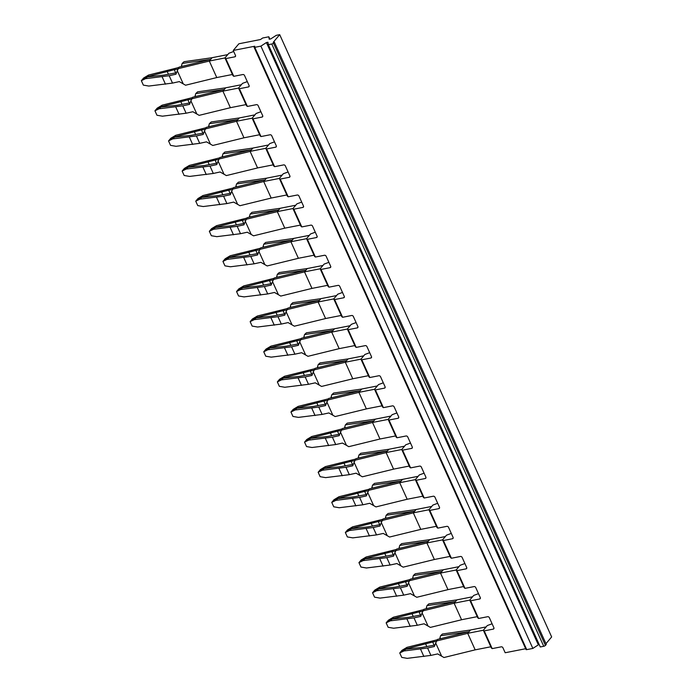 <?xml version="1.0" encoding="UTF-8"?>
<svg xmlns="http://www.w3.org/2000/svg" width="693" height="693" viewBox="0 0 693 693"><rect width="100%" height="100%" fill="white"/><g stroke="black" fill="none" stroke-linecap="round" stroke-linejoin="round"><path stroke-width="1.04" d="M486.148 626.914L470.53 629.98L467.706 633.315L475.173 649.852L443.97 657.518L437.681 653.906L430.916 655.396L427.581 648.007L434.346 646.526L435.706 643.035L441.666 656.228M467.706 633.315L483.35 630.24M490.817 646.786L475.207 649.843M470.512 630.006L442.411 634.008L440.557 635.75L469.092 631.678L437.439 639.422L435.706 643.035M467.714 633.341L436.503 640.982M440.557 635.75L439.691 638.877M440.055 637.621L440.523 638.669M437.214 639.795L406.947 647.357L401.975 650.346L399.748 652.979L401.749 657.406L407.224 658.35L430.916 655.396M434.927 645.036L422.384 647.383L405.734 649.228L403.889 650.97L427.581 648.007M436.356 641.371L432.675 642.004L434.121 645.218M432.675 642.004L406.003 648.917L406.947 647.357M420.538 649.116L423.873 656.496M405.734 649.228L401.221 651.593M403.889 650.97L399.748 652.979M425.528 643.667L426.888 646.673M406.003 648.917L404.391 649.878M227.746 54.617L212.136 57.684L209.303 61.027L216.77 77.564L185.568 85.222L179.279 81.609L172.514 83.099L169.187 75.719L175.953 74.229L177.304 70.738L183.264 83.931M209.303 61.027L224.948 57.952M232.415 74.489L216.805 77.555M210.689 59.39L179.045 67.126L177.304 70.738M209.312 61.045L178.101 68.685M212.11 57.71L184.009 61.72L182.155 63.453L181.289 66.58M210.698 59.381L182.155 63.453M181.653 65.333L182.12 66.372M178.82 67.498L148.545 75.061L143.572 78.058L141.346 80.683L143.347 85.118L148.822 86.053L172.514 83.099M176.524 72.748L163.981 75.087L147.332 76.94L145.487 78.673L169.187 75.719M177.954 69.075L174.272 69.707L175.727 72.921M174.272 69.707L147.6 76.62L148.545 75.061M162.136 76.819L165.471 84.208M147.332 76.94L142.819 79.297M145.487 78.673L141.346 80.683M167.126 71.37L168.486 74.376M147.6 76.62L145.998 77.59M241.346 84.737L225.736 87.803L222.903 91.147L230.379 107.701L199.168 115.35L192.879 111.738L186.114 113.219L182.787 105.838L189.553 104.348L190.904 100.857L196.864 114.059M222.903 91.147L238.548 88.072M246.015 104.608L230.371 107.684M224.289 89.51L192.645 97.245L190.904 100.857M222.912 91.164L191.701 98.813M225.71 87.838L197.609 91.84L195.755 93.581L194.889 96.699M224.298 89.501L195.755 93.581M195.253 95.452L195.721 96.5M192.42 97.626L162.145 105.18L157.172 108.177L154.946 110.811L156.947 115.237L162.422 116.181L186.114 113.219M190.125 102.867L177.581 105.206L160.932 107.06L159.087 108.792L182.787 105.838M191.554 99.194L187.872 99.827L189.328 103.04M187.872 99.827L161.2 106.739L162.145 105.18M175.736 106.939L179.071 114.328M160.932 107.06L156.419 109.425M159.087 108.792L154.946 110.811M180.726 101.49L182.086 104.496M161.2 106.739L159.598 107.71M254.946 114.865L239.336 117.931L236.504 121.266L243.971 137.803L212.768 145.469L206.479 141.857L199.714 143.338L196.388 135.958L203.153 134.477L204.504 130.977L210.464 144.179M236.504 121.266L252.148 118.191M259.615 134.728L244.005 137.794M237.89 119.629L206.245 127.373L204.504 130.977M236.512 121.284L205.301 128.933M239.31 117.957L211.209 121.959L209.355 123.701L208.489 126.819M237.898 119.62L209.355 123.701M208.853 125.572L209.321 126.62M206.02 127.746L175.745 135.3L170.773 138.297L168.546 140.93L170.547 145.357L176.022 146.301L199.714 143.338M203.725 132.987L191.181 135.326L174.532 137.179L172.687 138.912L196.388 135.958M205.154 129.314L201.472 129.955L202.928 133.16M201.472 129.946L174.801 136.868L175.745 135.3M189.336 137.067L192.671 144.447M174.532 137.179L170.019 139.544M172.687 138.912L168.546 140.93M194.326 131.618L195.686 134.624M174.801 136.868L173.198 137.829M268.546 144.984L252.936 148.051L250.104 151.386L257.579 167.949L226.368 175.589L220.079 171.977L213.314 173.458L209.979 166.077L216.753 164.596L218.104 161.105L224.064 174.298M250.104 151.386L265.748 148.311M273.215 164.847L257.571 167.923M251.49 149.749L219.846 157.493L218.104 161.105M250.112 151.412L218.901 159.052M252.91 148.077L224.809 152.079L222.955 153.82L222.089 156.939M251.498 149.749L222.955 153.82M222.453 155.691L222.921 156.739M219.62 157.865L189.345 165.428L184.373 168.416L182.146 171.05L184.147 175.476L189.622 176.42L213.314 173.458M217.325 163.106L204.781 165.445L188.132 167.299L186.287 169.04L209.979 166.077M218.754 159.442L215.073 160.074L216.528 163.288M215.073 160.074L188.401 166.987L189.345 165.428M202.936 167.186L206.271 174.567M188.132 167.299L183.619 169.664M186.287 169.04L182.146 171.05M207.926 161.738L209.286 164.743M188.401 166.987L186.798 167.949M282.146 175.104L266.536 178.17L263.704 181.505L271.18 198.068L239.969 205.708L233.68 202.096L226.914 203.577L223.579 196.197L230.353 194.716L231.705 191.225L237.664 204.418M263.704 181.505L279.348 178.43M286.815 194.967L271.171 198.042M265.09 179.868L233.446 187.612L231.705 191.225M263.712 181.531L232.501 189.172M266.51 178.196L238.409 182.198L236.556 183.94L235.689 187.067M265.098 179.868L236.556 183.94M236.053 185.811L236.521 186.859M233.22 187.985L202.945 195.547L197.973 198.536L195.747 201.169L197.748 205.596L203.222 206.54L226.914 203.577M230.925 193.226L218.382 195.565L201.732 197.418L199.887 199.16L223.579 196.197M232.354 189.561L228.673 190.194L230.128 193.408M228.673 190.194L202.001 197.107L202.945 195.547M216.537 197.306L219.872 204.686M201.732 197.418L197.219 199.783M199.887 199.16L195.747 201.169M221.526 191.857L222.886 194.863M202.001 197.107L200.398 198.068M295.746 205.223L280.137 208.29L277.304 211.625L284.771 228.162L253.569 235.828L247.28 232.216L240.514 233.706L237.179 226.316L243.953 224.835L245.305 221.344L251.264 234.537M277.304 211.625L292.948 208.558M300.416 225.095L284.806 228.153M278.69 209.988L247.046 217.732L245.305 221.344M277.313 211.651L246.102 219.291M280.111 208.316L252.009 212.318L250.156 214.059L249.289 217.186M278.699 209.988L250.156 214.059M249.653 215.93L250.121 216.978M246.821 218.104L216.545 225.667L211.573 228.655L209.347 231.289L211.348 235.715L216.822 236.659L240.514 233.706M244.525 223.354L231.982 225.693L215.332 227.538L213.487 229.279L237.179 226.316M245.954 219.681L242.273 220.313L243.728 223.527M242.273 220.313L215.601 227.226L216.545 225.667M230.137 227.425L233.472 234.806M215.332 227.538L210.819 229.903M213.487 229.279L209.347 231.289M235.126 221.977L236.486 224.982M215.601 227.226L213.998 228.188M309.347 235.343L293.737 238.409L290.904 241.744L298.38 258.307L267.169 265.947L260.88 262.335L254.114 263.825L250.779 256.445L257.545 254.955L258.905 251.464L264.865 264.657M290.904 241.744L306.549 238.678M314.016 255.215L298.371 258.281M292.29 240.107L260.646 247.851L258.905 251.464M290.913 241.77L259.702 249.411M293.711 238.435L265.61 242.446L263.756 244.179L262.89 247.306M292.299 240.107L263.756 244.179M263.253 246.058L263.721 247.098M260.421 248.224L230.145 255.786L225.173 258.775L222.947 261.408L224.948 265.843L230.422 266.779L254.114 263.825M258.125 253.473L245.582 255.812L228.933 257.666L227.087 259.399L250.779 256.445M259.554 249.801L255.873 250.433L257.328 253.647M255.873 250.433L229.201 257.346L230.145 255.786M243.737 257.545L247.072 264.925M228.933 257.666L224.419 260.022M227.087 259.399L222.947 261.408M248.726 252.096L250.086 255.102M229.201 257.346L227.599 258.316M322.947 265.462L307.328 268.529L304.504 271.864L311.971 288.401L280.769 296.067L274.48 292.455L267.715 293.945L264.38 286.564L271.145 285.074L272.505 281.583L278.465 294.776M304.504 271.864L320.149 268.797M327.616 285.334L312.006 288.401M305.89 270.235L274.246 277.971L272.505 281.583M304.513 271.89L273.302 279.53M307.311 268.555L279.21 272.566L277.356 274.298L276.49 277.425M305.899 270.227L277.356 274.298M276.853 276.178L277.321 277.217M274.021 278.343L243.745 285.906L238.773 288.903L236.547 291.528L238.548 295.963L244.023 296.899L267.715 293.945M271.725 283.593L259.182 285.932L242.533 287.786L240.688 289.518L264.38 286.564M273.155 279.92L269.473 280.552L270.928 283.766M269.473 280.552L242.801 287.465L243.745 285.906M257.337 287.664L260.672 295.045M242.533 287.786L238.02 290.142M240.688 289.518L236.547 291.528M262.326 282.216L263.686 285.221M242.801 287.465L241.199 288.435M336.547 295.582L320.928 298.648L318.104 301.992L325.58 318.546L294.369 326.195L288.08 322.583L281.315 324.064L277.98 316.684L284.745 315.194L286.105 311.703L292.065 324.896M318.104 301.992L333.749 298.917M341.216 315.454L325.571 318.529M319.49 300.355L287.846 308.09L286.105 311.703M318.113 302.009L286.902 309.658M320.911 298.683L292.81 302.685L290.956 304.426L290.09 307.545M319.499 300.346L290.956 304.426M290.454 306.297L290.921 307.337M287.621 308.472L257.346 316.025L252.373 319.023L250.147 321.647L252.148 326.082L257.623 327.018L281.315 324.064M285.325 313.712L272.782 316.051L256.133 317.905L254.288 319.638L277.98 316.684M286.755 310.04L283.073 310.672L284.52 313.886M283.073 310.672L256.401 317.585L257.346 316.025M270.937 317.784L274.272 325.173M256.133 317.905L251.62 320.27M254.288 319.638L250.147 321.647M275.927 312.335L277.287 315.341M256.401 317.585L254.799 318.555M350.147 325.71L334.528 328.768L331.704 332.112L339.172 348.648L307.969 356.315L301.68 352.702L294.915 354.184L291.58 346.803L298.345 345.313L299.705 341.822L305.665 355.024M331.704 332.112L347.349 329.036M354.816 345.573L339.206 348.64M333.09 330.474L301.446 338.219L299.705 341.822M331.713 332.129L300.502 339.778M334.511 328.803L306.41 332.805L304.556 334.546L303.69 337.664M333.099 330.466L304.556 334.546M304.054 336.417L304.522 337.465M301.221 338.591L270.946 346.145L265.973 349.142L263.747 351.775L265.748 356.202L271.223 357.146L294.915 354.184M298.926 343.832L286.382 346.171L269.733 348.025L267.888 349.757L291.58 346.803M300.355 340.159L296.673 340.791L298.12 344.005M296.673 340.791L270.001 347.704L270.946 346.145M284.537 347.912L287.872 355.292M269.733 348.025L265.22 350.389M267.888 349.757L263.747 351.775M289.527 342.455L290.887 345.469M270.001 347.704L268.399 348.674M363.747 355.83L348.129 358.896L345.305 362.231L352.78 378.794L321.569 386.434L315.28 382.822L308.515 384.303L305.18 376.923L311.945 375.441L313.305 371.942L319.265 385.143M345.305 362.231L360.949 359.156M368.416 375.693L352.772 378.768M346.691 360.594L315.046 368.338L313.305 371.942M345.313 362.257L314.102 369.897M348.111 358.922L320.01 362.924L318.156 364.665L317.29 367.784M346.699 360.585L318.156 364.665M317.654 366.536L318.122 367.585M314.821 368.711L284.546 376.273L279.574 379.262L277.347 381.895L279.348 386.322L284.823 387.266L308.515 384.303M312.526 373.951L299.982 376.29L283.333 378.144L281.488 379.885L305.18 376.923M313.955 370.279L310.273 370.92L311.72 374.133M310.273 370.92L283.602 377.832L284.546 376.273M298.137 378.031L301.472 385.412M283.333 378.144L278.82 380.509M281.488 379.885L277.347 381.895M303.127 372.583L304.487 375.589M283.602 377.832L281.999 378.794M377.347 385.949L361.729 389.016L358.905 392.351L366.38 408.913L335.169 416.554L328.88 412.941L322.115 414.423L318.78 407.042L325.545 405.561L326.905 402.07L332.865 415.263M358.905 392.351L374.549 389.275M382.016 405.812L366.372 408.887M361.711 389.042L333.61 393.044L331.756 394.785L360.291 390.713L328.647 398.458L326.905 402.07M358.913 392.377L327.702 400.017M331.756 394.785L330.89 397.903M331.254 396.656L331.722 397.704M328.421 398.83L298.146 406.393L293.174 409.381L290.947 412.014L292.948 416.441L298.423 417.385L322.115 414.423M326.126 404.071L313.582 406.41L296.933 408.264L295.088 410.005L318.78 407.042M327.555 400.407L323.874 401.039L325.32 404.253M323.874 401.039L297.202 407.952L298.146 406.393M311.737 408.151L315.072 415.531M296.933 408.264L292.42 410.628M295.088 410.005L290.947 412.014M316.727 402.702L318.087 405.708M297.202 407.952L295.599 408.913M390.947 416.069L375.329 419.135L372.505 422.47L379.972 439.007L348.77 446.673L342.481 443.061L335.715 444.551L332.38 437.162L339.146 435.68L340.506 432.189L346.465 445.382M372.505 422.47L388.149 419.404M395.616 435.94L380.007 438.998M375.311 419.161L347.21 423.163L345.357 424.904L373.891 420.833L342.247 428.577L340.506 432.189M372.513 422.496L341.303 430.136M345.357 424.904L344.49 428.031M344.854 426.775L345.322 427.824M342.021 428.95L311.746 436.512L306.774 439.501L304.548 442.134L306.549 446.561L312.023 447.505L335.715 444.551M339.726 434.19L327.183 436.538L310.533 438.383L308.688 440.124L332.38 437.162M341.155 430.526L337.474 431.159L338.92 434.372M337.474 431.159L310.802 438.071L311.746 436.512M325.338 438.271L328.673 445.651M310.533 438.383L306.02 440.748M308.688 440.124L304.548 442.134M330.327 432.822L331.687 435.828M310.802 438.071L309.191 439.033M404.547 446.188L388.929 449.255L386.105 452.59L393.581 469.152L362.37 476.793L356.081 473.18L349.315 474.67L345.98 467.281L352.746 465.8L354.106 462.309L360.065 475.502M386.105 452.59L401.749 449.523M409.216 466.06L393.572 469.126M388.912 449.281L360.81 453.283L358.957 455.024L387.491 450.952L355.847 458.697L354.106 462.309M386.114 452.616L354.903 460.256M358.957 455.024L358.09 458.151M358.454 456.904L358.922 457.943M355.622 459.069L325.346 466.632L320.374 469.62L318.148 472.254L320.149 476.689L325.623 477.624L349.315 474.67M353.326 464.319L340.783 466.658L324.133 468.511L322.288 470.244L345.98 467.281M354.755 460.646L351.074 461.278L352.52 464.492M351.074 461.278L324.402 468.191L325.346 466.632M338.938 468.39L342.273 475.77M324.133 468.511L319.62 470.868M322.288 470.244L318.148 472.254M343.927 462.941L345.287 465.947M324.402 468.191L322.791 469.161M418.148 476.308L402.529 479.374L399.705 482.709L407.172 499.246L375.97 506.912L369.681 503.3L362.915 504.79L359.58 497.409L366.346 495.919L367.706 492.428L373.666 505.621M399.705 482.709L415.35 479.643M422.817 496.179L407.207 499.246M402.512 479.4L374.411 483.411L372.557 485.143L401.091 481.072L369.447 488.816L367.706 492.428M399.714 482.735L368.503 490.375M372.557 485.143L371.691 488.27M372.054 487.023L372.522 488.063M369.222 489.189L338.946 496.751L333.974 499.748L331.748 502.373L333.749 506.808L339.224 507.744L362.915 504.79M366.926 494.438L354.383 496.777L337.734 498.631L335.888 500.363L359.58 497.409M368.355 490.765L364.674 491.398L366.121 494.611M364.674 491.398L338.002 498.31L338.946 496.751M352.538 498.51L355.873 505.89M337.734 498.631L333.22 500.987M335.888 500.363L331.748 502.373M357.527 493.061L358.887 496.067M338.002 498.31L336.391 499.281M431.748 506.427L416.129 509.494L413.305 512.837L420.781 529.391L389.57 537.032L383.281 533.428L376.516 534.909L373.18 527.529L379.946 526.039L381.306 522.548L387.266 535.741M413.305 512.837L428.95 509.762M436.417 526.299L420.772 529.374M414.691 511.2L383.047 518.936L381.306 522.548M413.314 512.855L382.103 520.495M416.112 509.528L388.011 513.53L386.157 515.263L385.291 518.39M414.691 511.191L386.157 515.263M385.654 517.143L386.122 518.182M382.822 519.308L352.546 526.871L347.574 529.868L345.348 532.493L347.349 536.928L352.824 537.863L376.516 534.909M380.526 524.558L367.983 526.897L351.334 528.75L349.489 530.483L373.18 527.529M381.956 520.885L378.274 521.517L379.721 524.731M378.274 521.517L351.602 528.43L352.546 526.871M366.138 528.629L369.473 536.018M351.334 528.75L346.821 531.107M349.489 530.483L345.348 532.493M371.127 523.18L372.488 526.186M351.602 528.43L349.991 529.4M445.348 536.555L429.729 539.613L426.905 542.957L434.372 559.494L403.17 567.16L396.881 563.548L390.116 565.029L386.781 557.648L393.546 556.158L394.906 552.668L400.866 565.869M426.905 542.957L442.55 539.882M450.017 556.418L434.407 559.485M429.712 539.648L401.611 543.65L399.757 545.391L428.291 541.311L396.647 549.064L394.906 552.668M426.914 542.974L395.703 550.623M399.757 545.391L398.891 548.51M399.255 547.262L399.722 548.31M396.413 549.436L366.147 556.99L361.174 559.987L358.948 562.621L360.949 567.047L366.424 567.991L390.116 565.029M394.126 554.677L381.583 557.016L364.934 558.87L363.089 560.602L386.781 557.648M395.556 551.004L391.874 551.637L393.321 554.85M391.874 551.637L365.202 558.549L366.147 556.99M379.738 558.749L383.073 566.138M364.934 558.87L360.421 561.235M363.089 560.602L358.948 562.621M384.728 553.3L386.088 556.314M365.202 558.549L363.591 559.52M458.948 566.675L443.329 569.741L440.505 573.076L447.981 589.639L416.77 597.279L410.481 593.667L403.716 595.148L400.381 587.768L407.146 586.287L408.506 582.787L414.466 595.989M440.505 573.076L456.15 570.001M463.617 586.538L447.973 589.613M443.312 569.767L415.211 573.769L413.357 575.511L441.891 571.43L410.239 579.183L408.506 582.787M440.514 573.102L409.303 580.743M413.357 575.511L412.491 578.629M412.855 577.382L413.323 578.43M410.013 579.556L379.747 587.11L374.774 590.107L372.548 592.74L374.549 597.167L380.024 598.111L403.716 595.148M407.727 584.797L395.183 587.136L378.534 588.989L376.689 590.722L400.381 587.768M409.156 581.124L405.474 581.765L406.921 584.979M405.474 581.765L378.802 588.678L379.747 587.11M393.338 588.877L396.673 596.257M378.534 588.989L374.021 591.354M376.689 590.722L372.548 592.74M398.328 583.428L399.688 586.434M378.802 588.678L377.191 589.639M472.548 596.794L456.93 599.861L454.106 603.196L461.581 619.759L430.37 627.399L424.081 623.787L417.316 625.268L413.981 617.887L420.746 616.406L422.106 612.915L428.066 626.108M454.106 603.196L469.75 600.121M477.217 616.657L461.573 619.733M456.912 599.887L428.811 603.889L426.957 605.63L455.492 601.559L423.839 609.303L422.106 612.915M454.114 603.222L422.903 610.862M426.957 605.63L426.091 608.749M426.455 607.501L426.923 608.549M423.614 609.675L393.347 617.238L388.375 620.226L386.148 622.86L388.149 627.286L393.624 628.23L417.316 625.268M421.327 614.916L408.783 617.255L392.134 619.109L390.289 620.85L413.981 617.887M422.756 611.252L419.074 611.884L420.521 615.098M419.074 611.884L392.403 618.797L393.347 617.238M406.938 618.996L410.273 626.377M392.134 619.109L387.621 621.474M390.289 620.85L386.148 622.86M411.928 613.548L413.288 616.553M392.403 618.797L390.791 619.759M374.541 389.258L382.545 406.973L383.394 407.64L375.398 389.925L374.541 389.258L378.499 384.589L383.298 382.813M233.697 51.481L228.898 53.257L224.939 57.935L232.943 75.65L233.792 76.317L242.871 74.532A1.377 1.057 40.3 0 1 244.534 75.494L249.073 85.534A1.377 1.057 40.3 0 1 248.466 86.937L239.397 88.721L247.392 106.436L256.471 104.652A1.377 1.057 40.3 0 1 258.134 105.613L262.664 115.653A1.377 1.057 40.3 0 1 262.067 117.056L252.997 118.841L260.992 136.556L270.071 134.78A1.377 1.057 40.3 0 1 271.734 135.733L276.264 145.773A1.377 1.057 40.3 0 1 275.667 147.176L266.597 148.96L274.593 166.675L283.671 164.899A1.377 1.057 40.3 0 1 285.334 165.852L289.865 175.892A1.377 1.057 40.3 0 1 289.267 177.304L280.197 179.08L288.193 196.795L297.271 195.019A1.377 1.057 40.3 0 1 298.934 195.98L303.465 206.02A1.377 1.057 40.3 0 1 302.867 207.424L293.797 209.199L301.793 226.923L310.871 225.138A1.377 1.057 40.3 0 1 312.534 226.1L317.065 236.14A1.377 1.057 40.3 0 1 316.467 237.543L307.397 239.319L315.393 257.042L324.471 255.258A1.377 1.057 40.3 0 1 326.134 256.219L330.665 266.259A1.377 1.057 40.3 0 1 330.067 267.663L320.998 269.447L328.993 287.162L338.071 285.377A1.377 1.057 40.3 0 1 339.735 286.339L344.265 296.379A1.377 1.057 40.3 0 1 343.667 297.782L334.598 299.567L342.593 317.281L351.672 315.497A1.377 1.057 40.3 0 1 353.335 316.458L357.865 326.498A1.377 1.057 40.3 0 1 357.267 327.902L348.198 329.686L356.193 347.401L365.272 345.625A1.377 1.057 40.3 0 1 366.935 346.578L371.465 356.618A1.377 1.057 40.3 0 1 370.868 358.021L361.798 359.806L369.793 377.52L378.872 375.745A1.377 1.057 -139.7 0 1 380.535 376.697L385.065 386.737A1.377 1.057 40.3 0 1 384.468 388.141L375.398 389.925M396.898 412.933L392.099 414.709L388.141 419.378L388.998 420.045L398.068 418.269A1.377 1.057 40.3 0 0 398.666 416.865L394.135 406.826A1.377 1.057 40.3 0 0 392.472 405.864L383.394 407.64M388.998 420.045L396.994 437.768L406.072 435.984A1.377 1.057 40.3 0 1 407.735 436.945L412.266 446.985A1.377 1.057 40.3 0 1 411.668 448.388L402.598 450.164L410.594 467.888L419.672 466.103A1.377 1.057 40.3 0 1 421.335 467.065L425.866 477.105A1.377 1.057 40.3 0 1 425.268 478.508L416.198 480.284L424.194 498.007L433.272 496.223A1.377 1.057 40.3 0 1 434.935 497.184L439.466 507.224A1.377 1.057 40.3 0 1 438.868 508.627L429.799 510.412L437.794 528.127L446.872 526.342A1.377 1.057 40.3 0 1 448.536 527.304L453.066 537.344A1.377 1.057 40.3 0 1 452.468 538.747L443.399 540.531L451.394 558.246L460.473 556.47A1.377 1.057 40.3 0 1 462.136 557.423L466.666 567.463A1.377 1.057 40.3 0 1 466.068 568.866L456.999 570.651L464.994 588.366L474.064 586.59A1.377 1.057 40.3 0 1 475.736 587.543L480.266 597.583A1.377 1.057 40.3 0 1 479.669 598.986L470.599 600.77L478.594 618.485L487.664 616.709A1.377 1.057 40.3 0 1 489.336 617.662L493.866 627.711A1.377 1.057 40.3 0 1 493.269 629.114L484.199 630.89L492.195 648.613L501.264 646.829A1.377 1.057 40.3 0 1 502.936 647.79L505.18 652.745L525.675 648.726M545.954 643.676L551.654 636.945L279.703 34.65L276.264 35.326L270.772 38.912L269.222 39.215L268.823 36.79L262.699 37.994L260.429 39.544L238.886 43.78L233.229 50.45L254.773 46.223L254.21 46.89A1.377 0.459 155.7 0 0 254.088 47.237L526.039 649.532A1.377 0.459 155.7 0 0 526.723 649.627L254.781 47.332A1.377 0.459 155.7 0 1 254.088 47.237M233.229 50.45L235.473 55.414A1.377 1.057 40.3 0 1 234.866 56.817L225.797 58.602L233.792 76.317M342.498 292.446L337.699 294.222L333.74 298.9L334.598 299.567M333.74 298.9L341.744 316.614L342.593 317.281M328.898 262.326L324.099 264.102L320.14 268.78L328.144 286.495L328.993 287.162M320.14 268.78L320.998 269.447M356.098 322.566L351.299 324.341L347.34 329.019L348.198 329.686M315.298 232.207L310.499 233.983L306.54 238.652L314.544 256.375L315.393 257.042M301.698 202.087L296.899 203.863L292.94 208.532L300.944 226.256L301.793 226.923M288.097 171.968L283.298 173.744L279.34 178.413L287.344 196.128L288.193 196.795M274.497 141.848L269.698 143.624L265.74 148.293L273.744 166.008L274.593 166.675M260.897 111.72L256.098 113.496L252.139 118.174L252.997 118.841M247.297 81.601L242.498 83.377L238.539 88.054L239.397 88.721M492.091 623.778L487.3 625.554L483.342 630.223L491.346 647.946L492.195 648.613M478.491 593.658L473.7 595.434L469.741 600.103L470.599 600.77M464.89 563.539L460.1 565.306L456.141 569.984L456.999 570.651M451.29 533.411L446.5 535.187L442.541 539.864L443.399 540.531M437.69 503.291L432.9 505.067L428.941 509.745L429.799 510.412M424.09 473.172L419.3 474.948L415.341 479.617L416.198 480.284M410.499 443.052L405.7 444.828L401.741 449.497L402.598 450.164M369.698 352.694L364.899 354.469L360.94 359.139L361.798 359.806M388.141 419.378L396.145 437.101L396.994 437.768M401.741 449.497L409.745 467.221L410.594 467.888M415.341 479.617L423.345 497.34L424.194 498.007M483.342 630.223L484.199 630.89M469.741 600.103L477.746 617.818L478.594 618.485M456.141 569.984L464.145 587.699L464.994 588.366M442.541 539.864L450.545 557.579L451.394 558.246M428.941 509.745L436.945 527.46L437.794 528.127M252.139 118.174L260.144 135.889L260.992 136.556M545.434 645.4L273.492 43.105A1.377 0.459 155.7 0 1 271.786 43.997L268.347 44.673L540.289 646.967L543.736 646.292A1.377 0.459 155.7 0 0 545.434 645.4L546.283 644.403L274.341 42.1L273.207 42.325L279.703 34.65M268.347 44.673L267.94 42.247L266.398 42.55L538.34 644.845L539.249 644.663M347.34 329.019L355.344 346.734L356.193 347.401M268.823 36.79L269.863 39.085M306.54 238.652L307.397 239.319M266.398 42.55L260.906 46.128L532.848 648.431L526.723 649.627M538.34 644.845L532.848 648.431M224.939 57.935L225.797 58.602M273.492 43.105L274.341 42.1M260.906 46.128L254.781 47.332M292.94 208.532L293.797 209.199M279.34 178.413L280.197 179.08M265.74 148.293L266.597 148.96M238.539 88.054L246.543 105.769L247.392 106.436M360.94 359.139L368.945 376.853L369.793 377.52M385.187 387.292L384.468 388.141M344.386 296.933L343.667 297.782M330.786 266.814L330.067 267.663M398.068 418.269L398.787 417.42M411.668 448.388L412.387 447.539M425.268 478.508L425.987 477.659M317.186 236.694L316.467 237.543M271.786 43.997L543.736 646.292M438.868 508.627L439.587 507.778M452.468 538.747L453.187 537.898M466.068 568.866L466.787 568.017M479.669 598.986L480.388 598.137M234.866 56.817L235.585 55.968M248.466 86.937L249.185 86.088M262.067 117.056L262.786 116.207M275.667 147.176L276.386 146.327M289.267 177.304L289.986 176.446M302.867 207.424L303.586 206.575M357.267 327.902L357.986 327.053M493.988 628.265L493.269 629.114M370.868 358.021L371.587 357.172"/></g></svg>
